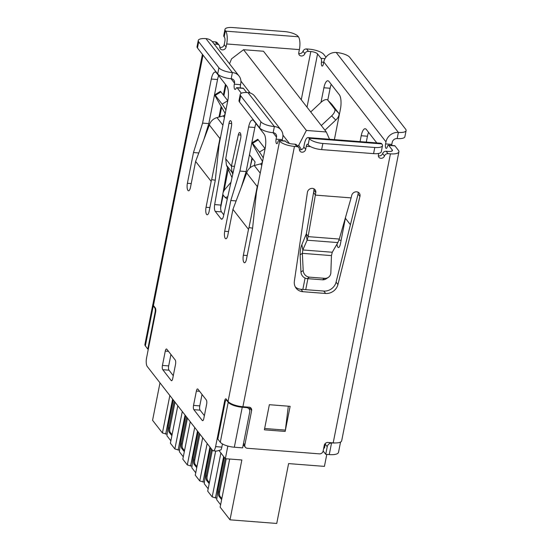 <?xml version="1.0" encoding="UTF-8"?>
<svg xmlns="http://www.w3.org/2000/svg" width="551" height="551" viewBox="0 0 551 551"><rect width="100%" height="100%" fill="white"/><g stroke="black" fill="none" stroke-linecap="round" stroke-linejoin="round"><path stroke-width="0.83" d="M323.148 451.007L325.724 454.313L327.225 446.73L325.235 444.175L324.463 448.066L323.74 448.011M340.546 442.067L338.507 452.364A13.238 4.243 -168.8 0 1 329.257 454.589L331.557 442.949L332.184 442.949A13.238 4.243 11.2 0 0 335.573 442.949M325.235 444.175A4.415 3.919 -37.9 0 1 325.517 443.266M331.557 442.949A4.415 3.919 142.1 0 0 327.225 446.73M249.734 411.996A4.415 3.919 142.1 0 0 249.066 408.966A4.415 3.919 142.1 0 0 246.393 407.575L242.24 407.251L234.327 447.219L242.633 447.867L249.734 411.996M228.204 402.258L226.681 400.302A3.306 1.088 -85.6 0 0 226.33 400.074A3.306 1.088 -85.6 0 0 225.139 402.175L217.831 439.071L220.29 442.226L228.204 402.258A11.468 3.678 11.2 0 0 242.24 407.251M325.724 454.313L329.257 454.589M152.937 304.2A11.468 3.678 11.2 0 0 152.813 304.545A11.468 3.678 11.2 0 0 153.261 305.936L145.347 345.904A11.468 3.678 -168.8 0 1 144.899 344.513L152.813 304.545M155.623 312.21L155.113 312.169A3.306 1.088 -85.6 0 0 154.79 307.892L153.261 305.936M155.113 312.169L147.806 349.065L148.315 349.1M234.327 447.219A11.468 3.678 -168.8 0 1 220.29 442.226M147.806 349.065L145.347 345.904M306.37 130.442L326.316 131.985L263.502 51.25L243.556 49.707L306.37 130.442L298.738 145.25L301.438 149.61M329.526 139.251L326.316 131.985M229.533 63.806L231.53 58.861L243.556 49.707M249.465 154.7L255.072 161.904L254.355 165.534M298.738 145.25L297.616 146.063M289.392 143.432L282.918 135.105M250.161 93.002L240.939 81.149M220.655 207.686L223.155 195.026M224.016 190.708L228.259 169.26M231.179 78.745L232.398 72.594A11.027 9.801 -37.9 0 1 239.072 76.072L212.638 42.096A11.027 9.801 142.1 0 0 205.964 38.625L232.398 72.594A11.027 3.533 -168.8 0 1 218.899 67.794L217.686 73.944A11.027 3.533 11.2 0 0 231.179 78.745A4.415 3.919 -37.9 0 1 233.851 80.136A4.415 3.919 -37.9 0 1 234.519 83.167L234.32 84.193A3.864 1.267 -85.6 0 0 234.698 89.179A3.864 1.267 -85.6 0 0 235.105 89.441A3.864 1.267 -85.6 0 0 236.042 88.484A3.306 1.088 94.4 0 1 236.847 87.671A3.306 1.088 94.4 0 1 237.199 87.891L241.366 93.25M225.717 158.764L226.42 165.142L231.992 172.305L231.434 166.113L225.717 158.764L231.489 126.055A3.974 1.302 -85.6 0 0 231.062 121.144L230.876 120.91A3.974 1.302 -85.6 0 0 230.456 120.641A3.974 1.302 -85.6 0 0 228.989 123.376L214.663 204.586A5.517 1.811 -85.6 0 0 215.262 211.405L221.034 218.83A5.517 1.811 -85.6 0 0 221.619 219.202A5.517 1.811 -85.6 0 0 223.541 215.992L240.663 138.391A3.974 1.302 -85.6 0 0 240.711 138.177A3.974 1.302 -85.6 0 0 240.319 133.046L240.14 132.812A3.974 1.302 -85.6 0 0 239.713 132.543A3.974 1.302 -85.6 0 0 238.335 134.85L231.434 166.113L234.499 166.347M295.315 286.94A11.027 9.801 142.1 0 0 300.956 289.296L323.781 291.066A11.027 9.801 142.1 0 0 336.082 282.14L358.074 194.042A4.415 3.919 142.1 0 0 358.109 192.216M315.792 192.581L313.925 190.185L313.602 192.464L315.413 195.116L351.097 197.885L351.717 195.371A4.415 3.919 -37.9 0 1 356.642 191.81A4.415 3.919 -37.9 0 1 359.314 193.201A4.415 3.919 -37.9 0 1 359.941 196.438L337.942 284.536A11.027 9.801 -37.9 0 1 325.641 293.469L302.823 291.693A11.027 9.801 -37.9 0 1 296.142 288.221A11.027 9.801 -37.9 0 1 294.379 281.155L307.403 192.361A4.415 3.919 -37.9 0 1 312.41 188.38A4.415 3.919 -37.9 0 1 315.082 189.771A4.415 3.919 -37.9 0 1 315.792 192.581L308.105 236.627L306.342 233.72L301.886 244.685C300.694 247.344 300.109 250.726 300.137 254.831L302.368 253.35L302.83 249.961L301.886 244.685M313.925 190.185A4.415 3.919 142.1 0 0 313.877 188.779M225.71 31.138L225.4 30.739A11.027 3.533 -168.8 0 1 224.966 29.403A11.027 3.533 -168.8 0 1 232.68 27.55L284.612 31.579A11.027 3.533 -168.8 0 1 298.105 36.38L298.415 36.779L225.71 31.138A9.925 3.265 94.4 0 1 226.688 43.963L226.075 47.035A3.306 2.941 -37.9 0 1 222.349 49.872A3.306 2.941 -37.9 0 1 220.352 48.825A3.306 2.941 -37.9 0 1 219.787 47.069A3.306 2.941 142.1 0 0 219.222 45.313A3.306 2.941 142.1 0 0 217.225 44.266L214.849 44.087L214.718 44.762M224.966 29.403L223.754 35.553A11.027 3.533 11.2 0 0 224.188 36.889L224.498 37.289A3.306 1.088 -85.6 0 1 224.822 41.566L224.209 44.638A3.306 2.941 -37.9 0 1 220.49 47.469A3.306 2.941 -37.9 0 1 219.794 47.338M249.837 407.341A3.306 2.941 -37.9 0 1 249.782 408.119L251.649 410.516A3.306 2.941 -37.9 0 0 251.146 408.243A3.306 2.941 -37.9 0 0 249.142 407.203L242.908 406.721A12.136 3.891 -168.8 0 1 228.066 401.438L226.199 399.034A3.306 1.088 -85.6 0 0 225.848 398.814A3.306 1.088 -85.6 0 0 224.656 400.914L215.606 446.62A6.619 2.176 94.4 0 1 213.23 450.821A6.619 2.176 94.4 0 1 212.528 450.374L147.227 366.443A6.619 2.176 94.4 0 1 146.573 357.895L155.623 312.183A3.306 1.088 -85.6 0 0 155.299 307.913L153.44 305.509L203.023 55.093M273.158 132.701L274.377 126.551A11.027 9.801 -37.9 0 1 281.051 130.029L254.617 96.053A11.027 9.801 142.1 0 0 247.943 92.582L274.377 126.551A11.027 3.533 -168.8 0 1 260.878 121.75L259.666 127.901A11.027 3.533 11.2 0 0 273.158 132.701A4.415 3.919 -37.9 0 1 275.831 134.093A4.415 3.919 -37.9 0 1 276.499 137.123L276.092 139.169A3.306 1.088 -85.6 0 0 276.774 143.673A3.306 1.088 -85.6 0 0 277.849 142.068A3.306 1.088 94.4 0 1 278.923 140.464A3.306 1.088 94.4 0 1 279.274 140.684L279.612 141.118L228.066 401.438M253.763 120.752A11.027 3.623 -85.6 0 0 252.585 120.001A11.027 3.623 -85.6 0 0 248.625 127.005L239.899 171.072L230.793 200.509L224.705 231.255A5.517 1.811 -85.6 0 0 225.834 238.755A5.517 1.811 -85.6 0 0 227.811 235.256L232.935 209.38L248.487 229.361L243.363 255.237A5.517 1.811 -85.6 0 0 244.486 262.737A5.517 1.811 -85.6 0 0 246.469 259.239L252.558 228.486L256.442 192.333L265.169 148.267A11.027 3.623 -85.6 0 0 264.087 134.024L253.763 120.752M187.388 183.297A5.517 1.811 -85.6 0 0 188.518 190.791A5.517 1.811 -85.6 0 0 190.494 187.292L195.619 161.415L211.171 181.403L206.046 207.279A5.517 1.811 -85.6 0 0 207.176 214.773A5.517 1.811 -85.6 0 0 209.153 211.274L215.241 180.528L219.126 144.376L227.852 100.303A11.027 3.623 -85.6 0 0 226.771 86.059L216.447 72.794A11.027 3.623 -85.6 0 0 215.269 72.043A11.027 3.623 -85.6 0 0 211.309 79.041L202.582 123.114L193.477 152.551L187.388 183.297L191.231 183.593M193.539 405.398A3.306 1.088 -85.6 0 0 193.862 409.668L202.258 420.461A3.306 1.088 -85.6 0 0 202.61 420.688A3.306 1.088 -85.6 0 0 203.801 418.588L206.639 404.241A3.306 1.088 -85.6 0 0 206.315 399.964L197.919 389.171A3.306 1.088 -85.6 0 0 197.568 388.951A3.306 1.088 -85.6 0 0 196.376 391.052L193.539 405.398L199.772 405.88A3.306 1.088 -85.6 0 0 200.096 410.158L204.38 415.661M166.822 349.203A3.306 1.088 -85.6 0 0 166.471 348.983A3.306 1.088 -85.6 0 0 165.286 351.083L162.442 365.43A3.306 1.088 -85.6 0 0 162.765 369.7L171.161 380.493A3.306 1.088 -85.6 0 0 171.513 380.72A3.306 1.088 -85.6 0 0 172.704 378.62L175.542 364.273A3.306 1.088 -85.6 0 0 175.218 359.996L166.822 349.203M213.23 450.821L216.715 451.09L220.979 449.857A6.619 2.176 -85.6 0 0 221.839 447.102L222.466 443.948M309.359 138.652L309.049 138.253L381.753 143.894L382.063 144.293A11.027 3.533 -168.8 0 1 382.497 145.629A11.027 3.533 -168.8 0 1 374.79 147.489L322.858 143.46A11.027 3.533 -168.8 0 1 309.359 138.652L308.147 144.803L307.83 144.403A3.306 1.088 -85.6 0 0 307.479 144.176A3.306 1.088 -85.6 0 0 306.294 146.277L305.681 149.355A3.306 2.941 -37.9 0 1 303.215 152.042A3.306 2.941 -37.9 0 1 299.958 151.146A3.306 2.941 -37.9 0 1 299.393 149.383A3.306 2.941 142.1 0 0 298.828 147.627A3.306 2.941 142.1 0 0 296.831 146.587L294.454 146.401A12.136 3.891 -168.8 0 1 279.612 141.118M298.828 147.627L296.961 145.23A3.306 2.941 142.1 0 0 294.964 144.19L292.588 144.004A5.517 1.77 -168.8 0 1 285.845 141.6L285.508 141.166A3.306 1.088 -85.6 0 0 285.149 140.946L278.923 140.464M276.092 139.169L282.326 139.658A3.306 1.088 -85.6 0 0 282.181 140.712M282.326 139.658L282.732 137.605A11.027 9.801 -37.9 0 0 281.051 130.029M237.199 87.891L243.432 88.38L246.648 92.506M243.432 88.38A3.306 1.088 -85.6 0 0 243.081 88.153L236.847 87.671M234.32 84.193L240.553 84.675A3.864 1.267 -85.6 0 0 240.394 87.946M240.553 84.675L240.753 83.649A11.027 9.801 -37.9 0 0 239.072 76.072M214.16 44.046A5.517 1.77 -168.8 0 1 214.849 44.087M219.222 45.313L217.363 42.916A3.306 2.941 142.1 0 0 215.358 41.869L212.982 41.683A12.136 3.891 -168.8 0 0 212.259 41.635M202.41 54.308L152.958 304.042A12.136 3.891 11.2 0 0 153.44 305.509M214.663 204.586L220.896 205.068A5.517 1.811 -85.6 0 0 221.495 211.887L223.796 214.849M220.896 205.068L222.88 193.8M223.059 192.809L227.508 167.58M239.899 171.072L246.132 171.554L254.851 127.488L248.625 127.005M255.974 123.596A11.027 3.623 -85.6 0 0 254.851 127.488M257.93 184.792A9.925 8.816 142.1 0 0 257.248 186.548L248.99 227.577L252.592 228.162M248.99 227.577L248.487 229.361M232.935 209.38L246.676 172.959L257.248 186.548M236.021 200.915L230.793 200.509M241.221 187.423L246.132 171.554M214.766 94.813A6.619 0.379 58.5 0 1 215.296 95.344L220.93 91.893A6.619 0.379 -121.5 0 0 220.4 91.363L214.766 94.813A6.619 0.379 58.5 0 0 216.357 98.057L224.787 112.783A2.204 1.963 142.1 0 1 223.245 115.91L217.004 117.583A9.925 8.816 142.1 0 0 209.359 125.001L195.619 161.415M198.704 152.958L193.477 152.551M203.904 139.458L208.815 123.596L202.582 123.114M208.815 123.596L217.542 79.523L211.309 79.041M218.657 75.639A11.027 3.623 -85.6 0 0 217.542 79.523M209.359 125.001L219.939 138.59L211.674 179.619L215.276 180.205M211.674 179.619L211.171 181.403M199.772 405.88L202.031 394.461M162.442 365.43L168.675 365.912L170.934 354.493M168.675 365.912A3.306 1.088 -85.6 0 0 168.999 370.189L173.283 375.692M251.649 410.516L244.83 444.953A3.306 2.941 142.1 0 0 245.333 447.226A3.306 2.941 142.1 0 0 247.337 448.273L319.422 453.859A3.306 2.941 142.1 0 0 323.141 451.028L324.277 445.291A3.306 2.941 -37.9 0 1 328.003 442.46L333.197 442.859A12.136 3.891 11.2 0 0 341.675 440.821L398.903 151.807A12.136 3.891 11.2 0 0 398.428 150.34L394.977 145.905A3.306 1.088 -85.6 0 0 394.626 145.684L388.393 145.202A3.306 1.088 94.4 0 1 388.751 145.423L392.195 149.851A5.517 1.77 -168.8 0 1 392.415 150.519A5.517 1.77 -168.8 0 1 388.558 151.449L386.182 151.263A3.306 2.941 142.1 0 0 382.608 153.591L384.474 155.988A3.306 2.941 -37.9 0 1 381.884 158.233A3.306 2.941 -37.9 0 1 378.888 157.269A3.306 2.941 -37.9 0 1 378.385 154.996L378.695 153.433M333.197 442.859L390.425 153.846L388.049 153.66A3.306 2.941 142.1 0 0 384.474 155.988M285.156 431.433L264.384 429.821L269.356 404.709L290.129 406.321L285.156 431.433A6.619 2.176 -85.6 0 0 285.37 430.104L288.318 406.183M259.666 127.901L239.451 101.921A11.027 3.533 -168.8 0 1 239.017 100.585L240.236 94.435A11.027 3.533 -168.8 0 1 247.943 92.582M239.451 101.921L240.67 95.771A11.027 3.533 -168.8 0 1 240.236 94.435M217.686 73.944L197.472 47.965A11.027 3.533 -168.8 0 1 197.038 46.628L198.257 40.478A11.027 3.533 -168.8 0 1 205.964 38.625M197.472 47.965L198.691 41.814A11.027 3.533 -168.8 0 1 198.257 40.478M325.965 57.194L323.795 54.411A12.136 3.891 11.2 0 0 308.953 49.129L306.583 48.949A3.306 2.941 142.1 0 0 303.002 51.271A3.306 2.941 -37.9 0 1 298.725 53.461M232.777 174.137L231.992 172.305L233.328 171.63M231.999 177.649L226.42 165.142M257.338 187.795L256.918 187.726M252.082 142.771A6.619 0.379 58.5 0 1 252.613 143.301L258.247 139.851A6.619 0.379 58.5 0 0 257.716 139.32L252.082 142.771A6.619 0.379 58.5 0 0 253.674 146.015L262.104 160.747A2.204 1.963 142.1 0 1 260.561 163.874L254.321 165.541A9.925 8.816 142.1 0 0 246.676 172.959M219.939 138.59A9.925 8.816 -37.9 0 1 220.62 136.834M220.021 139.837L219.601 139.768M243.287 444.561A3.306 2.941 142.1 0 0 243.473 444.829L245.333 447.226M249.479 409.655L249.782 408.119M299.4 149.652A3.306 2.941 142.1 0 0 303.815 146.959L304.428 143.88A9.925 3.265 94.4 0 1 307.988 137.585A9.925 3.265 94.4 0 1 309.049 138.253M381.753 143.894A9.925 3.265 -85.6 0 0 380.693 143.219L307.988 137.585M378.33 155.775A3.306 2.941 142.1 0 0 382.608 153.591M390.425 153.846A12.136 3.891 11.2 0 0 398.903 151.807M240.67 95.771L260.878 121.75M198.691 41.814L218.899 67.794M298.415 36.779A9.925 3.265 -85.6 0 1 299.386 49.604L298.78 52.676A3.306 2.941 -37.9 0 0 299.283 54.948A3.306 2.941 -37.9 0 0 302.285 55.92A3.306 2.941 -37.9 0 0 304.868 53.667A3.306 2.941 -37.9 0 1 308.443 51.346L310.819 51.532A5.517 1.77 -168.8 0 1 317.569 53.929L321.013 58.358A3.306 1.088 94.4 0 1 321.426 62.105L323.712 62.284M252.613 143.301L259.452 152.097A6.619 0.379 58.5 0 1 263.254 157.917M258.247 139.851L265.086 148.646A6.619 0.379 -121.5 0 0 265.086 148.646L259.452 152.097M215.296 95.344L222.136 104.132A6.619 0.379 58.5 0 1 225.938 109.959M220.93 91.893L227.777 100.681A6.619 0.379 58.5 0 1 227.777 100.688L222.136 104.132M308.147 144.803A11.027 3.533 11.2 0 0 321.639 149.603L373.571 153.633A11.027 3.533 -168.8 0 0 381.278 151.78L382.497 145.629M385.975 141.862A11.027 9.801 -37.9 0 1 398.394 132.419L336.2 52.483A11.027 9.801 142.1 0 0 323.788 61.926L385.975 141.862L385.569 143.907A3.306 1.088 94.4 0 0 386.251 148.405A3.306 1.088 94.4 0 0 387.319 146.807A3.306 1.088 94.4 0 1 388.393 145.202M336.2 52.483A11.027 3.533 -168.8 0 1 349.699 57.283L405.667 129.223A11.027 3.533 -168.8 0 1 406.101 130.566L404.882 136.71A11.027 3.533 11.2 0 1 397.175 138.57A4.415 3.919 -37.9 0 0 392.209 142.344L391.802 144.396A3.306 1.088 -85.6 0 0 391.658 145.45M368.564 132.33A11.027 3.623 -85.6 0 0 367.441 136.221L366.277 142.103M331.247 84.372A11.027 3.623 -85.6 0 0 330.125 88.263L327.769 100.165L334.609 108.974A6.619 3.024 135.6 0 1 331.64 115.882L321.295 125.538M227.825 196.576A5.517 2.479 129.1 0 1 224.801 197.093A5.517 2.479 129.1 0 1 224.622 196.907L223.196 195.075A5.517 2.479 129.1 0 1 225.09 189.22L230.979 182.271M313.602 192.464L306.342 233.72M323.788 61.926L323.382 63.971A3.306 1.088 94.4 0 1 322.19 66.072A3.306 1.088 94.4 0 1 321.426 62.105M367.441 136.221L361.208 135.739L360.044 141.621M361.208 135.739A11.027 3.623 94.4 0 1 365.168 128.741A11.027 3.623 94.4 0 1 366.346 129.485L376.67 142.757A11.027 3.623 94.4 0 1 376.788 142.916M337.019 244.065A5.517 1.811 94.4 0 0 338.417 247.489A5.517 1.811 94.4 0 0 340.401 243.99L345.629 216.97M330.125 88.263L323.892 87.774L321.006 102.348M323.892 87.774A11.027 3.623 94.4 0 1 327.859 80.777A11.027 3.623 94.4 0 1 329.03 81.527L339.354 94.793A11.027 3.623 94.4 0 1 340.435 109.043L334.381 139.63M345.47 218.368L350.415 224.718M351.097 197.885L339.299 239.051L337.873 242.585L332.267 252.241L331.454 255.609L330.862 272.655A6.619 6.054 -123.6 0 1 328.293 277.408A6.619 6.054 -123.6 0 1 324.677 278.331L309.455 277.146A6.619 6.054 -123.6 0 1 303.188 270.507L300.963 271.987A6.619 6.054 56.4 0 0 307.231 278.627L322.445 279.812A6.619 6.054 56.4 0 0 326.061 278.889L328.293 277.408M406.101 130.566A11.027 3.533 -168.8 0 1 398.394 132.419L397.175 138.57M324.925 130.208L335.759 120.09A6.619 3.024 -44.4 0 0 338.727 113.182L334.609 108.974M331.668 104.16A6.619 3.024 135.6 0 1 331.785 104.27A6.619 3.024 135.6 0 1 331.888 104.387L327.769 100.179A6.619 3.024 135.6 0 0 327.666 100.062A6.619 3.024 135.6 0 0 321.068 102.293L310.723 111.949M339.299 239.051L308.105 236.627L307.1 240.202L306.149 234.926M331.888 104.387L338.727 113.182M337.873 242.585L307.1 240.202L302.83 249.961L332.267 252.241M300.137 254.831L300.963 271.987M331.454 255.609L302.368 253.35L303.188 270.507M173.241 399.881L168.324 424.704L166.919 435.751L170.865 440.821M174.171 401.08L168.854 427.948A3.306 1.088 -85.6 0 0 169.178 432.225L171.664 435.421A3.306 1.088 -85.6 0 0 171.898 435.614M172.077 434.698L170.218 432.301A3.306 1.088 94.4 0 1 169.894 428.031L175.011 402.161M185.68 415.867L180.762 440.69L179.357 451.737L183.304 456.807M186.61 417.066L181.293 443.934A3.306 1.088 -85.6 0 0 181.616 448.211L184.103 451.407A3.306 1.088 -85.6 0 0 184.33 451.6M184.516 450.684L182.656 448.294A3.306 1.088 94.4 0 1 182.326 444.016L187.45 418.147M251.965 157.917L251.428 160.63M198.119 431.853L193.201 456.676L191.796 467.723L195.743 472.792M199.049 433.052L193.732 459.927A3.306 1.088 -85.6 0 0 194.055 464.197L196.542 467.393A3.306 1.088 -85.6 0 0 196.769 467.585M196.955 466.669L195.088 464.279A3.306 1.088 94.4 0 1 194.765 460.002L199.889 434.133M210.558 447.839L205.64 472.662L204.235 483.709L208.182 488.785M211.488 449.037L206.17 475.912A3.306 1.088 -85.6 0 0 206.494 480.183L208.981 483.385A3.306 1.088 -85.6 0 0 209.208 483.578M209.394 482.655L207.527 480.265A3.306 1.088 94.4 0 1 207.204 475.988L212.328 450.119M224.278 457.33L218.079 488.647L216.674 499.695L220.62 504.771M225.214 458.528L218.602 491.898A3.306 1.088 -85.6 0 0 218.933 496.169L221.419 499.371A3.306 1.088 -85.6 0 0 221.647 499.564M221.833 498.648L219.966 496.251A3.306 1.088 94.4 0 1 219.642 491.981L226.22 458.756M326.798 454.396L324.422 466.38L288.593 463.598L276.74 523.45L230.001 519.827L220.145 507.154L229.677 459.024M220.889 452.97L212.183 496.919L216.867 498.187M212.183 496.919L207.706 491.168L215.661 451.007M207.162 443.479L199.744 480.933L204.428 482.201M199.744 480.933L195.268 475.182L202.685 437.728M194.723 427.493L187.306 464.948L191.989 466.215M187.306 464.948L182.829 459.19L190.247 421.735M182.285 411.507L174.867 448.962L179.55 450.222M174.867 448.962L170.39 443.204L177.808 405.75M169.846 395.522L162.428 432.976L167.111 434.236M162.428 432.976L152.572 420.303L159.99 382.849M243.101 445.497L244.052 445.573M322.934 451.696L323.733 451.758M227.839 446.076L225.338 458.694L219.098 450.67M230.001 519.827L241.855 459.975L225.338 458.694M165.672 434.126L172.615 399.069M223.651 456.517L215.42 498.076M185.046 415.061L178.111 450.112M197.485 431.047L190.55 466.098M209.924 447.033L202.988 482.091M246.393 407.575L245.911 406.948M227.212 400.343L226.681 400.302M154.79 307.892L155.32 307.933M302.836 289.44L305.089 278.069M226.006 85.081L223.906 95.709M221.619 107.252L219.718 116.853M358.074 194.042L359.941 196.438M224.209 44.638L226.075 47.035M273.055 132.695L276.499 137.123M231.076 78.738L234.519 83.167M221.839 447.102L215.606 446.62M225.49 400.976L224.656 400.914M242.908 406.721L294.454 146.401M279.274 140.684L285.508 141.166M294.964 144.19L296.831 146.587M215.358 41.869L217.225 44.266M221.034 218.83L222.26 218.919M215.262 211.405L221.495 211.887M231.654 123.582L228.989 123.376M240.89 135.05L238.335 134.85M243.363 255.237L247.199 255.54M224.705 231.255L228.548 231.558M206.046 207.279L209.89 207.575M202.995 420.523L202.258 420.461M193.862 409.668L200.096 410.158M199.572 391.3L196.376 391.052M168.475 351.331L165.286 351.083M171.161 380.493L171.898 380.555M162.765 369.7L168.999 370.189M310.502 146.607L306.294 146.277M260.237 173.152L254.321 165.541M222.921 125.187L217.004 117.583M244.83 444.953L243.542 443.293M303.815 146.959L305.681 149.355M388.049 153.66L386.182 151.263M394.977 145.905L388.751 145.423M336.082 282.14L337.942 284.536M325.641 293.469L323.781 291.066M300.956 289.296L302.823 291.693M285.37 430.104L264.645 428.492M224.188 36.889L225.4 30.739M303.002 51.271L304.868 53.667M308.443 51.346L306.583 48.949M321.013 58.358L324.994 58.668M262.572 161.353L262.104 160.747M260.561 163.874L261.766 165.424M223.245 115.91L224.45 117.466M225.263 113.389L224.787 112.783M301.259 99.786L310.819 51.532M299.386 49.604L226.688 43.963M322.858 143.46L321.639 149.603M374.79 147.489L373.571 153.633M391.961 151.057L392.195 149.851M317.569 53.929L307.017 107.19M385.569 143.907L391.802 144.396M338.968 240.126L341.131 240.291M335.759 120.09L331.64 115.882M307.231 278.627L309.455 277.146M324.677 278.331L322.445 279.812M169.178 432.225L170.218 432.301M168.854 427.948L169.894 428.031M181.616 448.211L182.656 448.294M181.293 443.934L182.326 444.016M194.055 464.197L195.088 464.279M193.732 459.927L194.765 460.002M250.051 167.793L251.249 161.719L252.496 158.592M254.92 161.705L254.961 162.449M206.494 480.183L207.527 480.265M206.17 475.912L207.204 475.988M218.933 496.169L219.966 496.251M218.602 491.898L219.642 491.981M249.066 408.966L247.599 407.079M227.053 400.129L226.33 400.074M307.899 278.682L305.729 289.668M225.449 84.365L223.348 94.992M221.103 106.343L218.981 117.053M227.267 199.097L224.801 197.093M327.666 100.062L331.785 104.27M249.961 167.869L252.351 158.412"/></g></svg>
